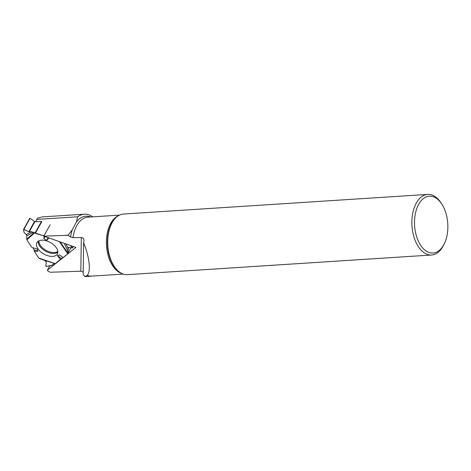 <?xml version="1.0" encoding="UTF-8"?>
<svg xmlns="http://www.w3.org/2000/svg" width="471" height="471" viewBox="0 0 471 471"><rect width="100%" height="100%" fill="white"/><g stroke="black" fill="none" stroke-linecap="round" stroke-linejoin="round"><path stroke-width="0.71" d="M23.85 229.395L23.55 229.406L24.021 232.409L26.288 234.54L26.782 235.847L26.871 239.798L31.793 247.375L26.871 239.798L26.782 235.847L26.288 234.54L24.021 232.409L23.55 229.406L28.796 231.708L33.347 232.227L33.918 232.815L43.88 235.971L35.449 233.01A0.836 0.471 29.2 0 0 35.066 232.939L41.466 221.476L34.866 221.706L30.026 218.332L23.85 229.395L28.796 231.708L31.374 231.732L35.066 232.939M34.183 249.948L37.974 251.196L34.283 251.208L34.183 249.948L32.829 247.693L34.183 249.948L34.283 251.208L38.545 257.767A0.836 0.471 29.2 0 0 38.822 258.055L55.366 263.713L62.82 257.443L55.213 263.66M35.449 233.01L41.848 221.541A0.836 0.471 -150.8 0 0 41.466 221.476M52.564 265.043L54.194 263.442L52.181 265.244L46.105 266.48L45.805 266.262L46.293 261.894L44.303 260.192L46.293 261.894L45.805 266.262L46.105 266.48L52.564 265.043M60.459 259.656L57.468 255.588L59.534 254.888L63.026 257.608L67.435 254.099A0.836 0.471 29.2 0 0 67.506 254.016A0.836 0.471 29.2 0 0 67.541 253.875L70.968 247.74M55.225 263.778L39.905 258.75L55.366 263.713M73.329 246.533L72.446 248.005L68.395 247.352L67.541 253.875M63.026 257.608L67.435 254.099L68.377 247.422L72.446 248.005L70.373 245.497L72.446 247.775L73.17 246.48M39.905 258.75L39.364 258.455M56.473 247.964A11.704 6.612 -150.8 0 0 46.282 240.793A11.704 6.612 -150.8 0 0 37.091 242.318A11.704 6.612 -150.8 0 0 43.921 254.063A11.704 6.612 -150.8 0 0 57.503 253.71A11.704 6.612 -150.8 0 0 56.473 247.964M48.013 237.625L46.776 240.269L43.927 238.785L44.969 236.554M44.103 236.248L43.927 238.785M31.793 247.375L37.185 249.012L37.974 251.196M49.037 237.985L46.776 240.269M61.424 258.497L57.468 255.588M23.574 229.365L30.026 218.332M68.118 235.176L64.533 235.406L68.095 235.329A32.74 19.105 -93.7 0 1 68.118 235.176L72.304 229.807L76.402 221.953L77.715 216.772L36.856 219.409L37.692 218.102L42.243 216.901M77.715 216.772A32.74 19.105 -93.7 0 1 84.374 214.187A32.74 19.105 -93.7 0 1 92.793 216.843M49.861 265.715L47.377 270.171L47.912 271.002L50.285 272.262L80.824 271.19L83.22 272.002M68.095 235.329L70.562 236.901L72.981 237.696L81.306 237.531L82.284 237.661L83.632 238.762L84.032 240.593L83.638 242.771L83.19 274.328L84.898 276.595L87.206 275.405C91.074 271.632 89.449 256.783 83.638 242.771M92.192 276.088A29.579 17.256 -93.7 0 1 91.327 276.183A29.579 17.256 -93.7 0 1 87.094 275.57M64.533 235.406L43.785 236.136L75.902 247.44L47.377 270.171M444.371 243.595L443.711 244.961A30.368 17.721 -93.7 0 1 431.601 255.011A30.368 17.721 -93.7 0 1 411.966 225.85A30.368 17.721 -93.7 0 1 427.692 194.405A30.368 17.721 -93.7 0 1 440.991 202.813L441.822 204.084A28.466 16.609 -93.7 0 1 446.325 238.367A28.466 16.609 -93.7 0 1 444.371 243.595A28.466 16.609 -93.7 0 1 420.833 245.556A28.466 16.609 -93.7 0 1 418.224 205.168A28.466 16.609 -93.7 0 1 441.822 204.084M431.601 255.011L127.453 274.64A30.368 17.721 -93.7 0 1 119.94 272.379A30.368 17.721 -93.7 0 1 107.812 245.479A30.368 17.721 -93.7 0 1 116.378 217.237A30.368 17.721 -93.7 0 1 123.537 214.034L427.692 194.405M84.898 276.595L87.418 276.436M36.856 219.409L35.59 221.682M43.785 236.136L50.156 224.726M34.283 251.208L38.545 257.767L40.441 258.809M34.454 221.564L28.796 231.708M34.866 221.706L29.231 231.809M57.815 251.349A11.098 6.27 29.2 0 1 46.011 250.319A11.098 6.27 29.2 0 1 38.934 240.811M73.276 246.516L72.516 247.876M57.856 252.103A11.434 6.464 29.2 0 1 45.534 251.178A11.434 6.464 29.2 0 1 38.275 241.176M26.717 239.244L33.918 232.815M33.347 232.227L26.782 235.847M26.871 239.798L34.524 232.962M59.37 241.623L67.547 253.457M26.288 234.54L31.374 231.732M60.158 241.9L67.647 252.744M68.007 251.42L64.297 243.354M65.999 243.954L68.354 249.077M90.726 216.984A30.627 17.869 86.3 0 0 76.402 221.953M72.304 229.807A30.627 17.869 86.3 0 0 70.562 236.901M123.302 274.081L91.71 276.118A29.538 17.239 -93.7 0 1 87.206 275.405M80.824 271.19L81.306 237.531M72.981 237.696A29.538 17.239 -93.7 0 1 87.906 217.166L119.499 215.123M121.83 273.48A29.538 17.239 -93.7 0 1 121.071 273.221A29.538 17.239 -93.7 0 1 107.965 230.178A29.538 17.239 -93.7 0 1 118.115 215.906M119.94 272.379L119.428 272.032A29.944 17.474 -93.7 0 1 107.47 245.503A29.944 17.474 -93.7 0 1 115.919 217.649L116.378 217.237M71.003 247.746L67.506 254.016M29.738 218.309L23.556 229.383M42.207 216.907L84.374 214.187M87.023 276.459L91.327 276.183"/></g></svg>
